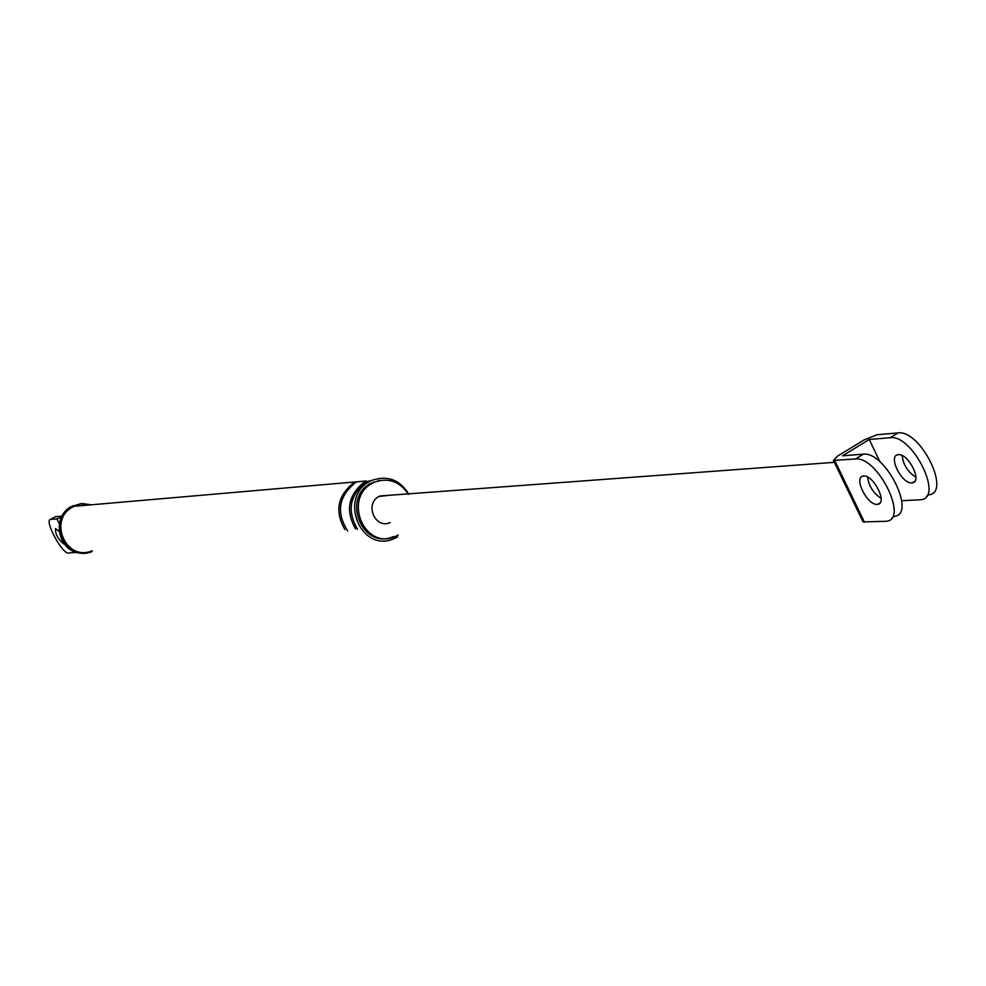 <?xml version="1.0" encoding="UTF-8"?>
<svg xmlns="http://www.w3.org/2000/svg" width="986" height="986" viewBox="0 0 986 986"><rect width="100%" height="100%" fill="white"/><g stroke="black" fill="none" stroke-linecap="round" stroke-linejoin="round"><path stroke-width="1.48" d="M886.192 521.261C909.277 519.905 877.466 455.914 855.454 458.995L833.466 460.388L837.447 456.185L864.081 439.929L876.985 434.764L898.061 432.916C920.493 429.514 951.995 493.197 928.492 494.898M915.895 477.212C907.712 471.85 903.127 464.628 902.178 455.544M885.391 521.323L863.095 521.902M863.637 476.041C873.608 474.759 887.979 503.501 877.639 504.339L877.244 504.376C867.224 505.448 853.05 476.965 863.317 476.078L863.637 476.041M852.298 499.495L853.617 499.705L864.414 522.136M844.299 482.893L845.606 483.091L853.617 499.705M388.533 495.329L378.772 496.525C364.487 504.117 375.124 529.519 390.209 522.531M919.938 499.791L901.771 500.703M920.751 499.729C944.181 498.09 912.617 434.345 890.259 437.685L869.245 439.485L879.956 461.83M911.865 482.893L912.26 482.857C922.748 481.907 908.5 453.264 898.369 454.669L898.049 454.706C887.622 455.717 901.685 484.101 911.865 482.893M869.245 439.485L842.562 455.791L863.317 454.176C885.416 451.033 917.165 514.963 894.006 516.393M881.164 498.485C873.251 493.049 868.74 485.913 867.631 477.076M76.526 552.259L68.441 553.047C61.945 553.984 43.618 519.24 50.693 519.375L56.855 518.907L61.403 517.071M61.921 516.072L55.413 516.726L50.693 519.375M408.426 494.343C399.712 481.23 388.225 477.236 373.94 482.364L372.067 483.35C343.103 498.694 364.29 550.336 395.078 536.544L398.282 534.942M408.919 494.306C399.761 479.566 387.251 474.981 371.352 480.539L369.405 481.562C338.334 498.004 360.987 553.405 394.043 538.676L397.543 536.939M373.94 482.364L370.379 483.497C341.439 498.817 362.601 550.385 393.365 536.618M91.205 504.82L82.158 503.563L72.274 506.471C46.897 519.486 65.261 563.08 92.314 551.457M344.878 529.531C334.574 511.414 337.471 495.884 353.555 482.93L355.49 481.907L74.16 506.299L72.607 507.087C47.932 519.745 65.803 562.106 92.092 550.792M63.597 543.878C57.817 538.948 55.13 533.845 55.536 528.57L59.037 531.454M347.713 530.961C336.004 512.646 338.506 496.599 355.206 482.783L357.142 481.772L366.299 480.971L364.352 482.006C348.144 495.058 345.236 510.736 355.613 529.014M371.352 480.539L366.028 481.858C349.673 495.12 346.838 510.921 357.536 529.272M81.037 503.649L71.288 506.557C49.99 517.527 58.618 555.414 84.18 553.084M834.76 460.548L845.606 483.091M855.454 458.995L863.317 454.176M890.259 437.685L898.061 432.916M59.283 523.504L56.855 518.907M74.714 552.801L73.962 551.371M863.033 521.853L833.404 460.339M926.68 496.106L928.664 494.873M891.997 517.724L894.179 516.368M834.353 462.335L379.844 495.97M912.26 482.857L914.872 481.242M877.639 504.339L880.19 502.749M82.873 504.512L83.391 505.498M55.315 516.738L50.594 519.388M379.277 480.515L378.254 480.527M374.187 482.253L373.3 482.043M73.864 505.658L72.865 505.744"/></g></svg>
